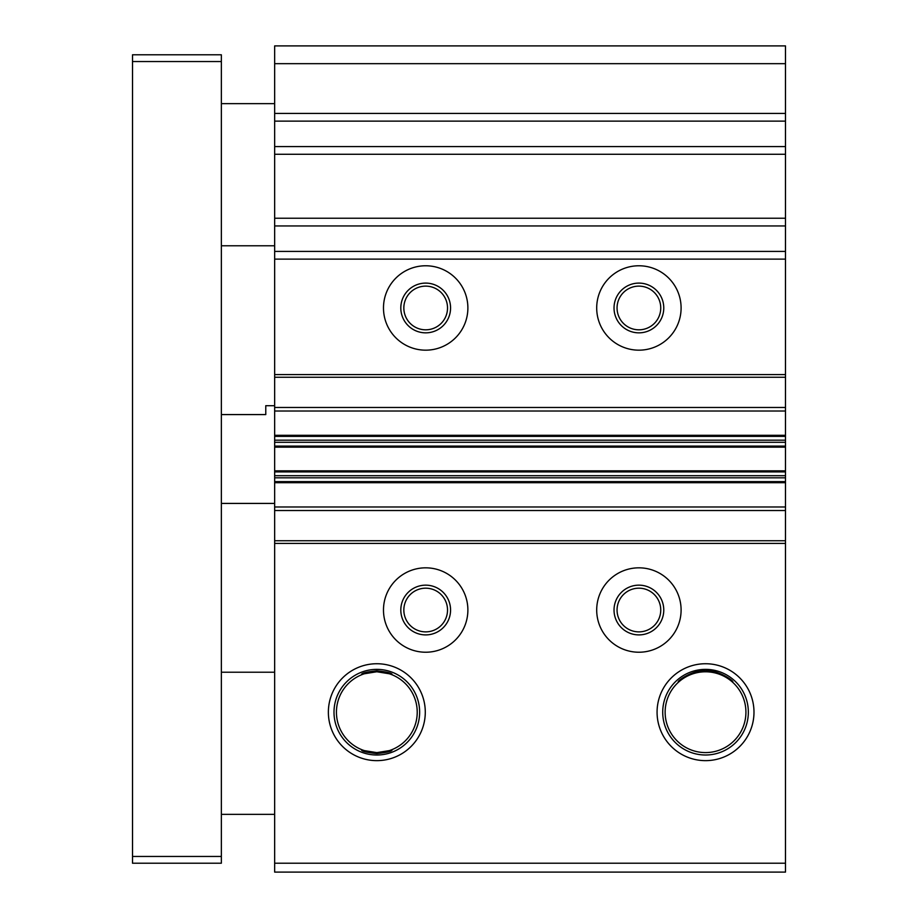 <?xml version="1.0" encoding="UTF-8"?>
<svg xmlns="http://www.w3.org/2000/svg" width="918" height="918" viewBox="0 0 918 918"><rect width="100%" height="100%" fill="white"/><g stroke="black" fill="none" stroke-linecap="round" stroke-linejoin="round"><path stroke-width="1.38" d="M425.688 652.228A42.194 42.194 0 0 1 383.483 610.022A42.194 42.194 0 0 1 425.688 567.829A42.194 42.194 0 0 1 467.882 610.022A42.194 42.194 0 0 1 425.688 652.228M638.894 652.228A42.194 42.194 0 0 1 596.7 610.022A42.194 42.194 0 0 1 638.894 567.829A42.194 42.194 0 0 1 681.099 610.022A42.194 42.194 0 0 1 638.894 652.228M376.828 760.643A48.459 48.459 0 0 1 328.369 712.196A48.459 48.459 0 0 1 376.828 663.737A48.459 48.459 0 0 1 425.286 712.196A48.459 48.459 0 0 1 376.828 760.643M376.828 669.371A42.813 42.813 0 0 0 334.003 712.196A42.813 42.813 0 0 0 376.828 755.009A42.813 42.813 0 0 0 419.641 712.196A42.813 42.813 0 0 0 376.828 669.371M705.529 760.643A48.459 48.459 0 0 1 657.07 712.196A48.459 48.459 0 0 1 705.529 663.737A48.459 48.459 0 0 1 753.988 712.196A48.459 48.459 0 0 1 705.529 760.643M705.529 669.371A42.813 42.813 0 0 0 662.716 712.196A42.813 42.813 0 0 0 705.529 755.009A42.813 42.813 0 0 0 748.342 712.196A42.813 42.813 0 0 0 705.529 669.371M638.894 350.171A42.194 42.194 0 0 1 596.7 307.978A42.194 42.194 0 0 1 638.894 265.772A42.194 42.194 0 0 1 681.099 307.978A42.194 42.194 0 0 1 638.894 350.171M425.688 350.171A42.194 42.194 0 0 1 383.483 307.978A42.194 42.194 0 0 1 425.688 265.772A42.194 42.194 0 0 1 467.882 307.978A42.194 42.194 0 0 1 425.688 350.171M732.839 681.73C731.531 680.238 716.878 670.576 705.529 671.724C694.18 670.565 679.504 680.249 678.218 681.73C678.345 680.031 693.985 669.486 705.529 670.817C717.027 669.486 732.725 680.031 732.839 681.73M376.828 752.622L361.589 750.167C362.484 751.475 367.556 752.611 376.828 753.575C386.099 752.611 391.171 751.475 392.055 750.167L376.828 752.622M376.828 670.806C367.556 671.769 362.472 672.905 361.589 674.214L376.828 671.758L392.055 674.214C391.171 672.905 386.088 671.769 376.828 670.806M376.828 671.792A40.392 40.392 0 0 0 336.436 712.196A40.392 40.392 0 0 0 376.828 752.588A40.392 40.392 0 0 0 417.22 712.196A40.392 40.392 0 0 0 376.828 671.792M705.529 671.792A40.392 40.392 0 0 0 665.137 712.196A40.392 40.392 0 0 0 705.529 752.588A40.392 40.392 0 0 0 745.921 712.196A40.392 40.392 0 0 0 705.529 671.792M638.894 329.814A21.837 21.837 0 0 1 617.057 307.978A21.837 21.837 0 0 1 638.894 286.129A21.837 21.837 0 0 1 660.742 307.978A21.837 21.837 0 0 1 638.894 329.814M425.688 329.814A21.837 21.837 0 0 1 403.84 307.978A21.837 21.837 0 0 1 425.688 286.129A21.837 21.837 0 0 1 447.525 307.978A21.837 21.837 0 0 1 425.688 329.814M425.688 631.871A21.837 21.837 0 0 1 403.84 610.022A21.837 21.837 0 0 1 425.688 588.186A21.837 21.837 0 0 1 447.525 610.022A21.837 21.837 0 0 1 425.688 631.871M638.894 631.871A21.837 21.837 0 0 1 617.057 610.022A21.837 21.837 0 0 1 638.894 588.186A21.837 21.837 0 0 1 660.742 610.022A21.837 21.837 0 0 1 638.894 631.871M425.688 585.156A24.878 24.878 0 0 0 400.81 610.022A24.878 24.878 0 0 0 425.688 634.9A24.878 24.878 0 0 0 450.566 610.022A24.878 24.878 0 0 0 425.688 585.156M638.894 585.156A24.878 24.878 0 0 0 614.027 610.022A24.878 24.878 0 0 0 638.894 634.9A24.878 24.878 0 0 0 663.771 610.022A24.878 24.878 0 0 0 638.894 585.156M638.894 283.1A24.878 24.878 0 0 0 614.027 307.978A24.878 24.878 0 0 0 638.894 332.844A24.878 24.878 0 0 0 663.771 307.978A24.878 24.878 0 0 0 638.894 283.1M425.688 283.1A24.878 24.878 0 0 0 400.81 307.978A24.878 24.878 0 0 0 425.688 332.844A24.878 24.878 0 0 0 450.566 307.978A24.878 24.878 0 0 0 425.688 283.1M274.654 863.218L274.654 872.1L785.487 872.1L785.487 863.218L274.654 863.218L274.654 475.696L785.487 475.696L785.487 477.83L274.654 477.83M274.654 146.582L785.487 146.582L785.487 45.9L274.654 45.9L274.654 475.696M785.487 863.218L785.487 540.736L274.654 540.736M785.487 540.736L785.487 510.523L274.654 510.523M785.487 510.523L785.487 477.83M785.487 475.696L785.487 442.304L274.654 442.304M274.654 440.17L785.487 440.17L785.487 442.304M785.487 440.17L785.487 407.477L274.654 407.477M785.487 407.477L785.487 377.264L274.654 377.264M785.487 377.264L785.487 225.954L274.654 225.954M274.654 218.243L785.487 218.243L785.487 225.954M785.487 218.243L785.487 154.281L274.654 154.281M785.487 146.582L785.487 154.281M785.487 63.663L274.654 63.663M221.353 856.46L221.353 863.218L132.513 863.218L132.513 856.46L221.353 856.46L221.353 61.54L132.513 61.54L132.513 856.46M132.513 61.54L132.513 54.782L221.353 54.782L221.353 61.54M274.654 405.699L265.772 405.699L265.772 414.58L221.353 414.58M221.353 503.42L274.654 503.42M274.654 672.217L221.353 672.217M274.654 814.358L221.353 814.358M274.654 245.783L221.353 245.783M274.654 103.642L221.353 103.642M785.487 543.399L274.654 543.399M785.487 506.977L274.654 506.977M785.487 482.696L274.654 482.696M785.487 481.629L274.654 481.629M785.487 471.909L274.654 471.909M785.487 470.842L274.654 470.842M785.487 447.158L274.654 447.158M785.487 446.091L274.654 446.091M785.487 436.371L274.654 436.371M785.487 435.304L274.654 435.304M785.487 411.023L274.654 411.023M785.487 374.601L274.654 374.601M785.487 259.117L274.654 259.117M785.487 251.406L274.654 251.406M785.487 121.119L274.654 121.119M785.487 113.419L274.654 113.419"/></g></svg>
